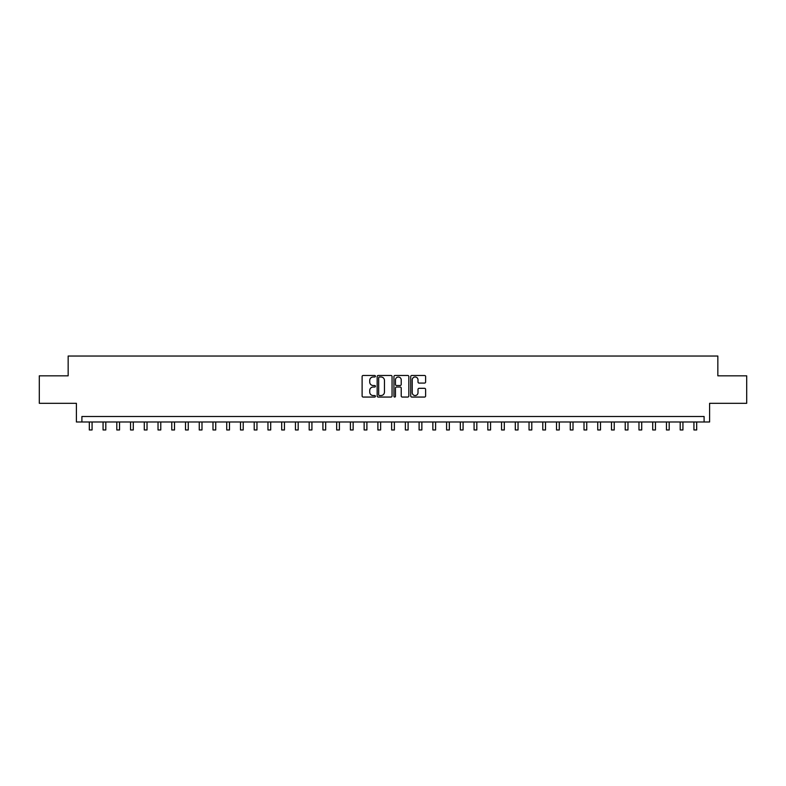 <?xml version="1.0" encoding="UTF-8"?>
<svg xmlns="http://www.w3.org/2000/svg" width="786" height="786" viewBox="0 0 786 786"><rect width="100%" height="100%" fill="white"/><g stroke="black" fill="none" stroke-linecap="round" stroke-linejoin="round"><path stroke-width="1.18" d="M375.413 376.229A0.757 0.757 0 0 0 374.657 375.472L363.191 375.472A1.081 1.081 0 0 0 362.11 376.553L362.11 395.977A1.081 1.081 0 0 0 363.191 397.058L374.657 397.058A0.757 0.757 0 0 0 375.413 396.301A0.757 0.757 0 0 0 374.657 395.545L373.173 395.545A3.449 3.449 0 0 1 369.725 392.096L369.725 390.475A3.449 3.449 0 0 1 373.173 387.026L374.657 387.026A0.757 0.757 0 0 0 375.413 386.27A0.757 0.757 0 0 0 374.657 385.513L373.173 385.513A3.449 3.449 0 0 1 369.725 382.055L369.725 380.444A3.449 3.449 0 0 1 373.173 376.985L374.657 376.985A0.757 0.757 0 0 0 375.413 376.229M424.538 383.087A1.081 1.081 0 0 0 425.609 382.006L425.609 376.553A1.081 1.081 0 0 0 424.538 375.472L411.805 375.472A1.081 1.081 0 0 0 410.724 376.553L410.724 395.977A1.081 1.081 0 0 0 411.805 397.058L424.538 397.058A1.081 1.081 0 0 0 425.609 395.977L425.609 389.394A1.081 1.081 0 0 0 424.538 388.313L419.085 388.313A1.081 1.081 0 0 0 418.005 389.394L418.005 392.656A2.889 2.889 0 0 1 415.116 395.545A2.889 2.889 0 0 1 412.237 392.656L412.237 379.874A2.889 2.889 0 0 1 415.116 376.985A2.889 2.889 0 0 1 418.005 379.874L418.005 382.006A1.081 1.081 0 0 0 419.085 383.087L424.538 383.087M704.099 421.994L709.601 421.994L709.601 403.306L746.7 403.306L746.7 375.826L717.844 375.826L717.844 356.038L68.156 356.038L68.156 375.826L39.3 375.826L39.3 403.306L76.399 403.306L76.399 421.994L704.099 421.994L704.099 416.501L81.901 416.501L81.901 421.994M392.057 376.553A1.081 1.081 0 0 0 390.976 375.472L378.243 375.472A1.081 1.081 0 0 0 377.162 376.553L377.162 395.977A1.081 1.081 0 0 0 378.243 397.058L390.976 397.058A1.081 1.081 0 0 0 392.057 395.977L392.057 376.553M395.024 375.472L407.757 375.472A1.081 1.081 0 0 1 408.838 376.553L408.838 395.977A1.081 1.081 0 0 1 407.757 397.058L402.304 397.058A1.081 1.081 0 0 1 401.224 395.977L401.224 388.097A1.081 1.081 0 0 0 400.153 387.026L396.537 387.026A1.081 1.081 0 0 0 395.456 388.097L395.456 396.301A0.757 0.757 0 0 1 394.7 397.058A0.757 0.757 0 0 1 393.943 396.301L393.943 376.553A1.081 1.081 0 0 1 395.024 375.472M379.432 376.985A0.757 0.757 0 0 0 378.675 377.742L378.675 394.788A0.757 0.757 0 0 0 379.432 395.545L380.994 395.545A3.449 3.449 0 0 0 384.452 392.096L384.452 380.444A3.449 3.449 0 0 0 380.994 376.985L379.432 376.985M401.224 379.923A2.889 2.889 0 0 0 398.345 377.044A2.889 2.889 0 0 0 395.456 379.923L395.456 384.433A1.081 1.081 0 0 0 396.537 385.513L400.153 385.513A1.081 1.081 0 0 0 401.224 384.433L401.224 379.923M89.319 421.994L89.319 429.962L92.07 429.962L92.07 421.994M103.064 421.994L103.064 429.962L105.805 429.962L105.805 421.994M116.8 421.994L116.8 429.962L119.551 429.962L119.551 421.994M130.545 421.994L130.545 429.962L133.286 429.962L133.286 421.994M144.28 421.994L144.28 429.962L147.031 429.962L147.031 421.994M158.025 421.994L158.025 429.962L160.776 429.962L160.776 421.994M171.77 421.994L171.77 429.962L174.512 429.962L174.512 421.994M185.506 421.994L185.506 429.962L188.257 429.962L188.257 421.994M199.251 421.994L199.251 429.962L201.992 429.962L201.992 421.994M212.986 421.994L212.986 429.962L215.737 429.962L215.737 421.994M226.732 421.994L226.732 429.962L229.483 429.962L229.483 421.994M240.477 421.994L240.477 429.962L243.218 429.962L243.218 421.994M254.212 421.994L254.212 429.962L256.963 429.962L256.963 421.994M267.957 421.994L267.957 429.962L270.698 429.962L270.698 421.994M281.693 421.994L281.693 429.962L284.444 429.962L284.444 421.994M295.438 421.994L295.438 429.962L298.189 429.962L298.189 421.994M309.183 421.994L309.183 429.962L311.924 429.962L311.924 421.994M322.918 421.994L322.918 429.962L325.669 429.962L325.669 421.994M336.663 421.994L336.663 429.962L339.405 429.962L339.405 421.994M350.399 421.994L350.399 429.962L353.15 429.962L353.15 421.994M364.144 421.994L364.144 429.962L366.895 429.962L366.895 421.994M377.889 421.994L377.889 429.962L380.63 429.962L380.63 421.994M391.625 421.994L391.625 429.962L394.375 429.962L394.375 421.994M405.37 421.994L405.37 429.962L408.111 429.962L408.111 421.994M419.105 421.994L419.105 429.962L421.856 429.962L421.856 421.994M432.85 421.994L432.85 429.962L435.601 429.962L435.601 421.994M446.595 421.994L446.595 429.962L449.337 429.962L449.337 421.994M460.331 421.994L460.331 429.962L463.082 429.962L463.082 421.994M474.076 421.994L474.076 429.962L476.817 429.962L476.817 421.994M487.811 421.994L487.811 429.962L490.562 429.962L490.562 421.994M501.556 421.994L501.556 429.962L504.307 429.962L504.307 421.994M515.302 421.994L515.302 429.962L518.043 429.962L518.043 421.994M529.037 421.994L529.037 429.962L531.788 429.962L531.788 421.994M542.782 421.994L542.782 429.962L545.523 429.962L545.523 421.994M556.517 421.994L556.517 429.962L559.268 429.962L559.268 421.994M570.263 421.994L570.263 429.962L573.014 429.962L573.014 421.994M584.008 421.994L584.008 429.962L586.749 429.962L586.749 421.994M597.743 421.994L597.743 429.962L600.494 429.962L600.494 421.994M611.488 421.994L611.488 429.962L614.23 429.962L614.23 421.994M625.224 421.994L625.224 429.962L627.975 429.962L627.975 421.994M638.969 421.994L638.969 429.962L641.72 429.962L641.72 421.994M652.714 421.994L652.714 429.962L655.455 429.962L655.455 421.994M666.449 421.994L666.449 429.962L669.2 429.962L669.2 421.994M680.195 421.994L680.195 429.962L682.936 429.962L682.936 421.994M693.93 421.994L693.93 429.962L696.681 429.962L696.681 421.994"/></g></svg>
